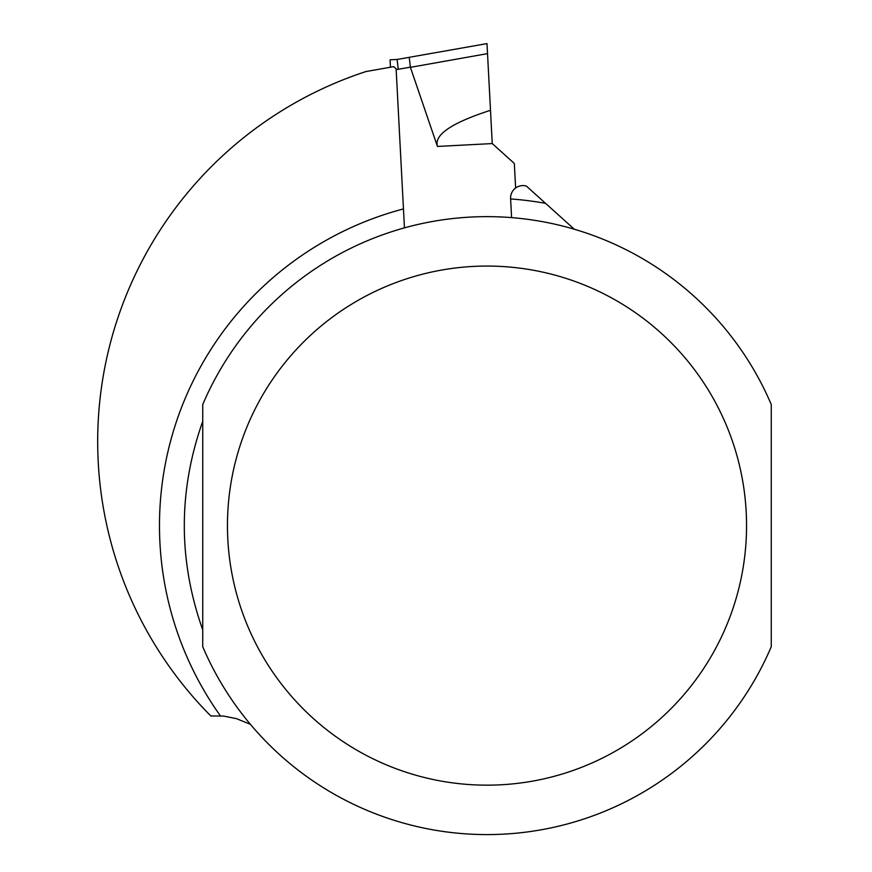 <?xml version="1.0" encoding="UTF-8"?>
<svg xmlns="http://www.w3.org/2000/svg" width="872" height="872" viewBox="0 0 872 872"><rect width="100%" height="100%" fill="white"/><g stroke="black" fill="none" stroke-linecap="round" stroke-linejoin="round"><path stroke-width="1.31" d="M250.362 724.294L236.421 718.637L223.624 716.076L210.806 715.945A389.315 389.315 0 0 1 365.968 71.548L393.741 66.643L396.117 68.779L404.455 227.865M511.592 217.608L510.6 198.587A12.361 12.361 0 0 1 526.372 186.074L574.299 229.216M202.74 421.285C178.161 490.838 178.161 560.391 202.74 629.933L202.74 421.285M771.262 404.521L771.262 646.708A308.982 308.982 0 0 1 202.74 646.708L202.74 404.521A308.982 308.982 0 0 1 771.262 404.521A308.982 308.982 0 0 0 202.74 404.521M390.471 67.22L390.078 59.819L397.12 59.449L398.242 69.291L396.15 69.4M490.5 110.297C451.587 122.843 433.896 134.898 437.439 146.441L410.407 67.34L487.524 53.628L492.244 143.575L514.327 163.456L515.614 187.992M487.001 43.6L409.251 57.312L487.001 43.6L487.524 53.628A78.971 9.886 170 0 1 487.503 53.159M397.12 59.449L409.208 57.345M409.251 57.312L410.352 67.155L398.242 69.291M220.463 715.945A327.523 327.523 0 0 1 403.464 208.92M510.611 198.947A327.523 327.523 0 0 1 545.6 203.372M771.262 646.708A308.982 308.982 0 0 1 202.74 646.708M746.552 525.609A259.551 259.551 0 0 1 357.226 750.389A259.551 259.551 0 0 1 357.226 300.84A259.551 259.551 0 0 1 746.552 525.609M492.244 143.575L437.439 146.441"/></g></svg>
